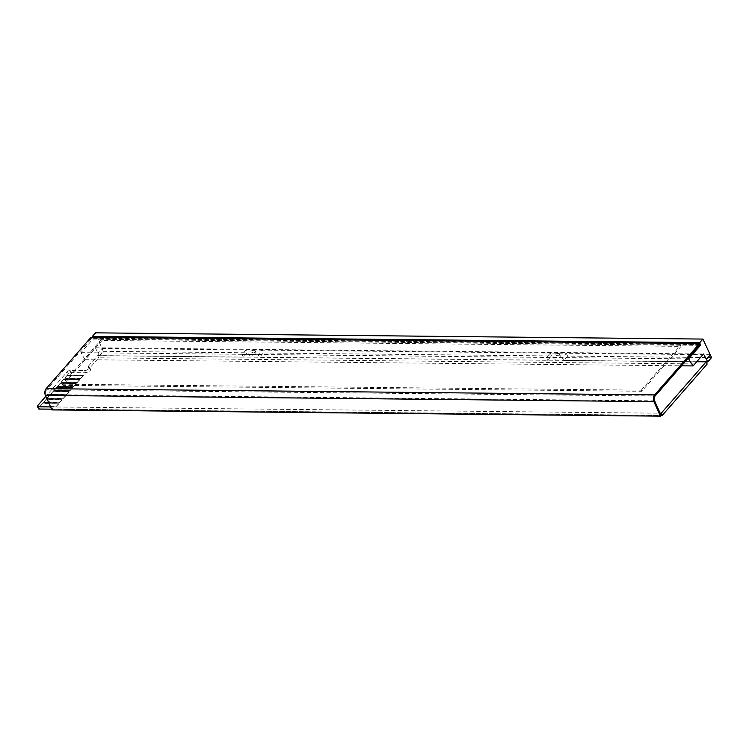 <?xml version="1.0" encoding="UTF-8"?>
<svg xmlns="http://www.w3.org/2000/svg" width="749" height="749" viewBox="0 0 749 749"><rect width="100%" height="100%" fill="white"/><g stroke="black" fill="none" stroke-linecap="round" stroke-linejoin="round"><path stroke-width="0.56" stroke-dasharray="3.75 2.81" d="M707.159 364.061L98.671 357.816L89.122 368.742L88.12 366.504A3.445 1.582 155.8 0 1 89.496 367.113A3.445 1.582 155.8 0 1 89.028 368.555A3.445 1.582 155.8 0 1 84.581 370.549L70.106 370.399A2.069 0.955 -24.2 0 0 67.438 371.598L45.829 396.315M89.122 368.742A3.445 1.582 155.8 0 1 90.498 369.351A3.445 1.582 155.8 0 1 90.039 370.792A3.445 1.582 155.8 0 1 85.583 372.787L71.108 372.637A2.069 0.955 -24.2 0 0 68.44 373.835L38.733 407.812A2.069 0.955 -24.2 0 0 38.452 408.682M696.729 361.73L97.67 355.588L88.12 366.504M98.671 357.816L97.67 355.588M50.595 406.941L660.159 413.195M51.606 409.169L661.067 415.423M700.034 344.643L91.556 338.398L46.635 389.78L655.113 396.015M91.556 338.398L91.05 337.284M654.598 400.837L46.12 394.592A3.445 2.172 -89.4 0 1 46.635 389.78M46.12 394.592L52.645 409.113L661.124 415.349M51.934 409.918L52.645 409.113M102.07 340.439L62.813 385.342L641.809 391.278L681.066 346.375L102.07 340.439L101.564 339.316L62.307 384.218L62.813 385.342M62.307 384.218L641.303 390.163L641.809 391.278M641.303 390.163L680.56 345.261L681.066 346.375M680.56 345.261L101.564 339.316M558.848 355.101A3.445 1.582 155.8 0 1 560.224 355.709A3.445 1.582 155.8 0 1 558.876 357.919A3.445 1.582 155.8 0 1 555.309 359.146A3.445 1.582 155.8 0 1 553.932 358.537A3.445 1.582 155.8 0 1 555.271 356.327A3.445 1.582 155.8 0 1 558.848 355.101M558.089 353.425A3.445 1.582 155.8 0 1 559.466 354.034A3.445 1.582 155.8 0 1 558.127 356.243A3.445 1.582 155.8 0 1 554.55 357.47A3.445 1.582 155.8 0 1 553.174 356.861A3.445 1.582 155.8 0 1 554.522 354.651A3.445 1.582 155.8 0 1 558.089 353.425M254.604 351.974A3.445 1.582 155.8 0 1 255.98 352.582A3.445 1.582 155.8 0 1 254.641 354.801A3.445 1.582 155.8 0 1 251.065 356.018A3.445 1.582 155.8 0 1 249.689 355.41A3.445 1.582 155.8 0 1 251.037 353.2A3.445 1.582 155.8 0 1 254.604 351.974M253.855 350.298A3.445 1.582 155.8 0 1 255.231 350.916A3.445 1.582 155.8 0 1 253.883 353.125A3.445 1.582 155.8 0 1 250.316 354.352A3.445 1.582 155.8 0 1 248.94 353.734A3.445 1.582 155.8 0 1 250.278 351.524A3.445 1.582 155.8 0 1 253.855 350.298M710.455 354.708L566.375 353.238L567.564 356.093L711.55 357.573M567.564 356.093L563.735 360.475L706.204 361.936M551.479 355.934L550.29 353.069L262.131 350.111L263.32 352.976L551.479 355.934L547.65 360.306L259.491 357.357L258.115 354.698L262.131 350.111L101.967 348.472L95.469 332.837M263.32 352.976L259.491 357.357M563.735 360.475L562.359 357.825L566.375 353.238L550.29 353.069L546.274 357.657L547.65 360.306M99.43 355.709L103.259 351.328L101.967 348.472L97.95 353.06L99.43 355.709L243.416 357.189L247.245 352.807L246.047 349.942L242.03 354.539L243.416 357.189M699.426 345.345L92.857 339.119L81.014 352.667L84.955 359.689L95.385 347.761L97.95 353.06M92.857 339.119L92.988 338.099L699.894 344.325M92.689 337.303L92.988 338.099M95.385 347.761L703.489 353.996M84.955 359.689L681.534 365.812M81.014 352.667L687.573 358.893M103.259 351.328L247.245 352.807M242.03 354.539L258.115 354.698M546.274 357.657L562.359 357.825M54.115 390.22L56.596 387.383L72.681 387.551L70.2 390.379L54.246 390.501L56.596 387.383M56.718 387.664L72.681 387.551M72.803 387.832L70.2 390.379M70.331 390.66L54.246 390.501M57.654 386.175L60.135 383.338L76.211 383.507L73.739 386.334L57.776 386.447L60.135 383.338M60.257 383.619L76.211 383.507M76.342 383.788L73.739 386.334M73.861 386.615L57.776 386.447M61.193 382.13L63.665 379.294L79.75 379.462L77.278 382.29L61.315 382.402L63.665 379.294M63.796 379.574L79.75 379.462M79.881 379.743L77.278 382.29M77.4 382.57L61.315 382.402M50.586 394.264L53.057 391.427L69.142 391.596L66.661 394.423L50.707 394.545L53.057 391.427M53.179 391.708L69.142 391.596M69.264 391.877L66.661 394.423M66.792 394.704L50.707 394.545M47.047 398.309L49.518 395.472L65.603 395.641L63.131 398.477L47.168 398.59L49.518 395.472M49.649 395.753L65.603 395.641M65.725 395.921L63.131 398.477M63.253 398.749L47.168 398.59M43.508 402.353L45.979 399.526L62.064 399.685L59.592 402.522L43.629 402.634L45.979 399.526M46.11 399.797L62.064 399.685M62.195 399.966L59.592 402.522M59.714 402.793L43.629 402.634M64.732 378.076L67.204 375.249L83.289 375.418L80.808 378.245L64.854 378.357L67.204 375.249M67.326 375.53L83.289 375.418M83.411 375.689L80.808 378.245M80.939 378.526L64.854 378.357M39.969 406.398L42.45 403.571L58.525 403.73L56.053 406.567L40.1 406.679L42.45 403.571M42.571 403.842L58.525 403.73M58.656 404.011L56.053 406.567M56.175 406.847L40.1 406.679M38.733 407.812L37.731 405.584M68.44 373.835L67.438 371.598M71.108 372.637L70.106 370.399M85.583 372.787L84.581 370.549M90.498 369.351L89.496 367.113M560.224 355.709L559.466 354.034M255.98 352.582L255.231 350.916M249.689 355.41L248.94 353.734M553.932 358.537L553.174 356.861"/><path stroke-width="1.12" d="M661.067 415.423L662.238 415.433L707.159 364.061L706.148 361.823L696.729 361.73M662.238 415.433L661.236 413.205L706.148 361.823M45.829 396.315L37.731 405.584A2.069 0.955 -24.2 0 0 37.45 406.445A2.069 0.955 -24.2 0 0 38.274 406.81L50.595 406.941M660.159 413.195L661.236 413.205M37.45 406.445L38.452 408.682A2.069 0.955 -24.2 0 0 39.276 409.048L51.606 409.169M91.05 337.284L46.129 388.656L654.617 394.901L699.529 343.529L91.05 337.284M46.129 388.656A4.831 3.033 -89.4 0 0 45.417 395.397L51.934 409.918L660.421 416.163L661.124 415.349L654.598 400.837A3.445 2.172 90.6 0 1 655.113 396.015L700.034 344.643L699.529 343.529M654.617 394.901A4.831 3.033 90.6 0 0 653.896 401.642L660.421 416.163M706.204 361.936L707.721 361.954L711.55 357.573L702.899 339.072L699.791 342.63L700.446 345.355L688.593 358.902L693.068 365.924L703.489 353.996L706.438 359.305L710.455 354.708M92.689 337.303L92.361 336.395L95.469 332.837L702.899 339.072M706.438 359.305L707.721 361.954M681.534 365.812L693.068 365.924M687.573 358.893L688.593 358.902M700.446 345.355L699.426 345.345M699.894 344.325L700.53 344.334M92.361 336.395L699.791 342.63M39.276 409.048L38.274 406.81M45.417 395.397L653.896 401.642"/></g></svg>
